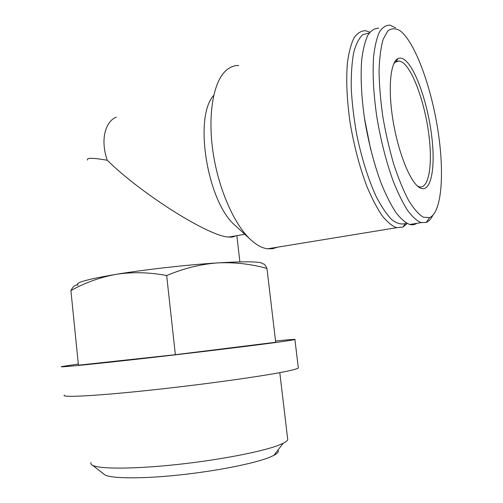 <?xml version="1.0" encoding="UTF-8"?>
<svg xmlns="http://www.w3.org/2000/svg" width="503" height="503" viewBox="0 0 503 503"><rect width="100%" height="100%" fill="white"/><g stroke="black" fill="none" stroke-linecap="round" stroke-linejoin="round"><path stroke-width="0.75" d="M78.135 285.163C75.569 284.365 73.155 286.182 70.904 290.608C84.963 282.699 100.128 277.254 116.394 274.286C86.742 279.328 73.991 282.956 78.141 285.163M262.717 263.805C261.447 261.497 246.376 261.195 217.522 262.906C187.242 264.811 145.26 269.526 116.394 274.286C132.742 271.853 149.504 272.268 166.675 275.531C183.57 268.42 200.515 264.213 217.522 262.906C234.549 262.126 251.022 263.974 266.955 268.457C265.402 265.068 264.113 263.572 263.088 263.968M235.203 235.945C233.933 236.932 231.845 237.303 228.947 237.064L228.846 237.051C209.43 236.787 141.532 194.127 107.258 160.25C100.015 139.388 105.548 121.324 116.3 117.136M87.579 160.073C86.264 157.697 92.822 157.753 107.258 160.25M213.712 95.444C193.485 116.992 207.324 201.785 234.832 225.143L236.485 226.664M238.667 65.497C233.122 65.384 228.148 67.855 223.747 72.897C212.354 86.051 207.72 118.589 213.354 154.239C218.975 189.889 234.109 223.879 249.966 239.026C256.084 244.842 261.962 248.105 267.602 248.815L272.701 248.734L277.449 247.199M369.856 32.192L365.492 30.708C361.217 30.74 357.4 33.11 354.062 37.819C351.081 43.88 348.881 52.111 347.447 62.504C345.945 79.914 346.869 100.21 350.226 123.38C354.2 146.662 359.821 167.845 367.083 186.915C371.981 198.503 376.999 208.097 382.135 215.699C387.216 221.993 392.032 225.998 396.584 227.702L402.985 227.06L407.223 223.533M369.183 33.072L362.858 34.594C359.067 38.033 356.005 44.05 353.672 52.639C351.861 62.623 351.05 74.538 351.239 88.377C352.037 103.014 353.835 118.243 356.627 134.068C361.45 157.659 368.334 179.521 376.106 196.359C381.368 206.557 386.587 214.316 391.749 219.641C396.748 223.464 401.3 224.759 405.399 223.527L406.305 223.03M364.379 117.727L370.661 149.429M378.759 28.206C374.666 28.187 371.044 30.501 367.882 35.147C365.071 41.152 363.021 49.319 361.72 59.65C360.4 76.965 361.412 97.167 364.769 120.267C368.724 143.481 374.232 164.613 381.293 183.664C386.053 195.239 390.906 204.834 395.861 212.442C400.753 218.748 405.38 222.766 409.738 224.495C412.322 225.137 414.679 224.753 416.811 223.332M395.54 27.772L389.919 25.15C385.964 25.087 382.462 27.376 379.425 32.016C376.741 38.014 374.798 46.201 373.603 56.569C372.421 73.96 373.522 94.281 376.917 117.526C380.884 140.903 386.348 162.192 393.302 181.394C397.98 193.07 402.74 202.747 407.581 210.424C412.359 216.799 416.861 220.867 421.086 222.628L426.255 222.408C428.795 221.358 430.97 219.025 432.794 215.403M400.583 31.123L400.13 30.777C395.584 28.074 391.453 28.143 387.744 30.979L383.167 39.253C380.821 47.439 379.451 58.052 379.048 71.093C379.275 85.252 380.538 100.506 382.852 116.859C385.726 133.345 389.36 149.146 393.755 164.255C398.451 178.464 403.406 190.518 408.599 200.427C413.78 208.808 418.703 214.404 423.363 217.214L429.619 217.592C441.829 212.473 444.633 173.089 437.887 130.082C431.222 87.088 415.434 43.088 400.583 31.123M404.374 59.643C402.016 57.99 399.86 57.656 397.892 58.637C390.422 62.158 387.876 88.113 392.799 119.136C397.666 150.146 408.901 179.257 418.081 186.582C429.883 196.22 435.799 171.793 431.964 138.312C428.317 104.964 415.723 67.723 404.374 59.643M417.471 186.053L419.32 186.82C429.141 189.247 432.888 163.726 428.606 132.823C424.45 101.964 412.869 69.603 402.513 62.359L399.464 60.989L396.219 61.448L393.824 63.604M266.955 268.457L275.694 342.266L175.352 354.697L78.437 365.191L70.904 290.608M175.352 354.697L166.675 275.531M275.543 340.971C289.98 339.544 296.437 339.091 294.921 339.6L284.151 341.342C262.604 344.436 201.967 351.867 146.889 358.105C91.728 364.348 57.411 367.68 61.548 366.605L78.317 364.009M298.241 367.24L298.336 368.026C297.336 368.756 293.79 369.774 287.697 371.076C266.282 375.722 205.595 384.273 150.322 390.158C94.966 396.062 60.391 397.747 64.384 395.1M287.54 437.956L287.754 439.785C287.251 440.823 285.748 441.974 283.239 443.237L278.304 445.356C261.415 451.832 218.83 460.075 176.333 464.602C133.804 469.148 99.669 469.129 92.583 465.3C91.043 464.502 90.496 463.59 90.961 462.553M277.964 450.078C279.09 451.537 277.725 453.297 273.877 455.366L269.394 457.384C254.103 463.533 216.623 471.028 179.338 474.97C142.028 478.931 111.704 478.649 104.932 474.914L103.486 473.782M236.856 235.656L239.9 261.868M228.846 237.051L244.785 234.272M234.832 225.143L249.966 239.026M267.602 248.815L396.584 227.702M405.399 223.527L402.985 227.06M409.738 224.495L421.086 222.628M429.619 217.592L426.255 222.408M395.314 62.039L399.464 60.989M396.219 61.448L397.892 58.637M294.921 339.6L298.336 368.026M279.8 372.635L287.754 439.785M273.877 455.366L283.239 443.237M104.932 474.914L92.583 465.3"/></g></svg>
